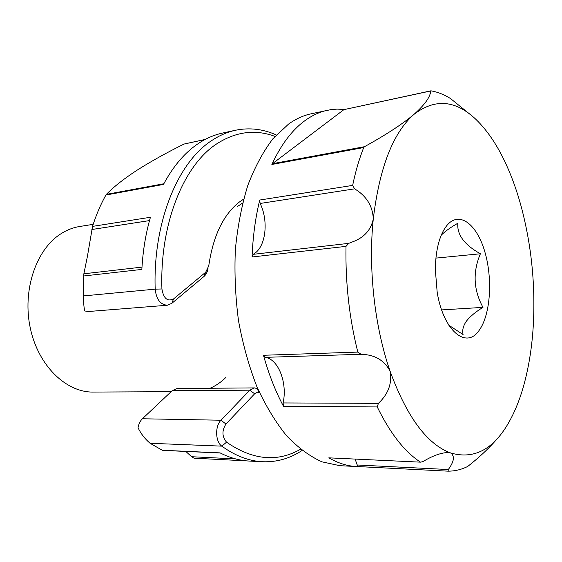<?xml version="1.0" encoding="UTF-8"?>
<svg xmlns="http://www.w3.org/2000/svg" width="562" height="562" viewBox="0 0 562 562"><rect width="100%" height="100%" fill="white"/><g stroke="black" fill="none" stroke-linecap="round" stroke-linejoin="round"><path stroke-width="0.84" d="M225.868 377.432C221.07 382.195 215.808 385.799 210.09 388.251M274.973 136.397C255.38 129.091 235.991 131.557 216.813 143.802C183.9 164.954 159.643 223.535 161.926 288.973C163.549 298.478 167.427 301.801 173.56 298.942L205.72 272.198L208.762 265.805C213.089 236.152 223.163 214.979 238.99 202.299L243.62 199.117M242.601 203.051L237.143 206.711M302.075 450.471C289.936 458.522 276.757 462.28 262.545 461.739C248.889 461.079 235.316 455.88 221.821 446.144C215.344 441.894 214.846 426.073 220.985 420.228L249.802 390.183L254.53 387.906L257.775 388.749M208.052 268.734C207.357 272.156 205.98 274.755 203.936 276.525L171.846 303.318L167.328 305.243L88.466 311.51L84.813 310.99C84.159 309.205 83.633 304.19 83.232 295.942L83.843 273.919L87.426 256.314L92.54 226.388C96.151 214.937 100.605 204.491 105.916 195.035L106.38 194.375L163.83 183.76M167.328 305.243C160.339 304.674 156.292 299.314 155.182 289.149C152.864 221.969 178.006 161.933 211.937 140.43C219.559 135.386 227.399 132 235.457 130.258C249.388 127.412 263.002 128.979 276.286 134.95M105.916 195.035L163.472 184.434C173.384 165.916 185.158 152.183 198.786 143.233C206.451 138.217 214.34 134.838 222.447 133.089L235.457 130.258M92.54 226.388L150.433 217.262C145.727 233.511 142.867 250.898 141.856 269.416L83.605 275.991M220.339 453.014L162.474 450.373L150.082 443.278C144.94 438.929 140.929 433.752 138.041 427.759C138.688 423.966 140.142 420.966 142.404 418.767L220.985 420.228L225.959 424.022C221.772 430.632 221.969 436.681 226.556 442.175C252.64 460.137 277.305 462.505 300.544 449.263M162.025 450.239L220.086 452.881C229.851 457.854 239.567 460.58 249.247 461.058L262.545 461.739M256.679 388.328L259.426 392.459L257.298 392.234L254.93 393.484L225.959 424.022M204.99 139.545L184.041 144.055L205.235 139.411M184.041 144.055C166.591 152.702 151.059 161.343 137.43 169.97C124.132 178.604 113.777 186.732 106.38 194.375M246.929 460.896L194.08 458.199L191.6 456.716L185.818 451.434M254.53 387.906L177.1 388.511L172.218 390.646L142.404 418.767M344.38 109.45L337.067 109.112L330.962 109.618L311.053 113.812C303.339 115.477 295.83 118.905 288.531 124.09L272.886 138.807C263.213 151.522 254.867 167.019 247.849 185.305C241.786 204.968 237.628 226.36 235.373 249.472C234.326 273.16 235.38 296.968 238.534 320.895C242.861 344.387 248.987 366.326 256.911 386.733C265.7 405.827 275.605 422.188 286.634 435.824C298.064 447.675 309.824 456.344 321.914 461.823L339.813 465.687L356.42 466.53C347.309 466.088 338.106 463.193 328.812 457.84L420.861 462.175L423.474 461.29C432.649 455.782 440.805 452.846 447.949 452.48L450.612 452.944C473.527 459.576 492.614 449.937 507.886 424.029C514.652 412.508 520.131 398.929 524.332 383.291C529.179 365.075 532.186 345.377 533.359 324.19C535.403 283.831 531.322 244.526 521.122 206.282C517.096 191.509 512.221 177.803 506.502 165.151C497.756 145.825 487.514 130.525 475.775 119.242C455.466 100.001 434.883 98.357 414.039 114.318C424.767 104.757 430.323 96.973 430.696 90.96L343.902 109.646L272.451 163.697L364.492 146.696C385.975 134.838 402.49 124.047 414.039 114.318C393.07 132.674 379.483 167.553 373.287 218.962C371.117 229.359 364.886 236.728 354.58 241.07L348.728 243.36L346.009 246.374C345.342 282.714 349.276 317.952 357.811 352.093L361.092 354.285C374.714 354.65 384.373 360.284 390.07 371.173C406.902 417.018 427.085 444.275 450.612 452.944C454.946 455.986 454.173 461.514 448.307 469.53L448.118 471.167C454.855 471.153 461.311 469.614 467.479 466.558L468.251 466.031C480.369 456.47 490.493 446.832 498.613 437.103M327.309 110.278C319.68 111.922 312.254 115.358 305.033 120.57C292.205 129.878 281.148 144.511 271.868 164.469L272.451 163.697M472.775 116.559L450.506 98.533C444.163 94.556 437.665 91.992 431.033 90.84L430.696 90.96M364.492 146.696L363.698 147.553C359.237 158.842 355.556 171.452 352.648 185.397L354.622 188.839C366.494 196.012 372.711 206.057 373.287 218.962C368.082 268.348 374.587 326.719 390.07 371.173C392.255 383.207 388.37 393.927 378.423 403.34L377.243 406.944C390.197 433.365 404.542 451.722 420.278 462.006M346.009 246.374L252.085 256.975L253.3 254.319L255.801 252.535C266.24 244.02 268.257 219.812 260.129 203.465L259.742 200.037L352.648 185.397M441.648 309.908L482.99 307.379C475.803 311.72 470.296 316.28 466.474 321.057C463.179 325.827 462.048 330.323 463.081 334.552L448.855 325.265M447.5 224.744C439.842 233.869 435.775 248.664 435.29 269.121L437.18 292.268C443.467 331.39 466.699 349.803 479.393 329.992C490.535 314.397 492.811 278.935 484.866 251.902C477.089 224.702 459.934 210.848 447.5 224.744M93.194 224.336L79.734 226.486C72.997 227.561 66.555 230.104 60.408 234.115C35.933 249.844 22.143 290.673 30.334 328.278C38.364 365.939 66.26 392.536 93.271 392.072L171.122 391.679M441.247 235.155C445.399 231.101 450.935 227.132 457.84 223.247C456.843 234.642 464.367 244.814 480.398 253.771C472.607 272.113 473.471 289.985 482.99 307.379M435.873 258.113L480.398 253.771M377.243 406.944L283.494 406.305L283.093 402.94C287.603 383.066 278.443 359.076 265.215 357.348L263.466 355.268L357.811 352.093M448.054 471.167L358.57 466.601L357.207 464.985L355.149 459.175M343.902 109.646L430.822 90.84M252.085 256.975C252.858 236.693 255.415 217.712 259.742 200.037M283.494 406.305C275.443 391.243 268.769 374.236 263.466 355.268M420.861 462.175L328.812 457.84M358.591 466.601L356.42 466.53M83.886 273.785L141.989 267.112M83.232 295.942L155.182 289.149L161.926 288.973M226.556 442.175L221.821 446.144L150.082 443.278M149.499 220.592L91.866 229.514M191.6 456.716L235.618 458.915M254.621 393.793L249.802 390.183L172.218 390.646M173.56 298.942L171.846 303.318M205.72 272.198L203.936 276.525M354.622 188.839L260.129 203.465M253.3 254.319L348.728 243.36M283.093 402.94L378.423 403.34M361.092 354.285L265.215 357.348M357.207 464.985L448.307 469.53M363.698 147.553L271.868 164.469M194.08 458.199L246.95 460.896M358.57 466.601L448.083 471.167"/></g></svg>
